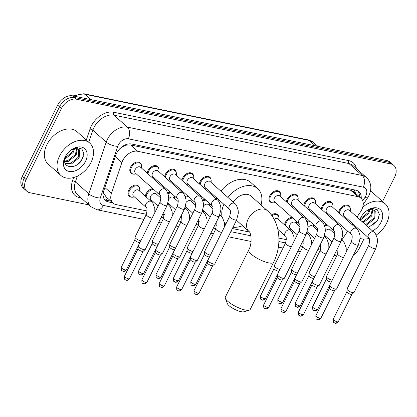 <?xml version="1.0" encoding="UTF-8"?>
<svg xmlns="http://www.w3.org/2000/svg" width="417" height="417" viewBox="0 0 417 417"><rect width="100%" height="100%" fill="white"/><g stroke="black" fill="none" stroke-linecap="round" stroke-linejoin="round"><path stroke-width="0.63" d="M284.576 224.904A6.943 4.78 -48.2 0 1 285.358 222.324A6.943 4.78 -48.2 0 1 291.994 217.304M145.377 196.245A6.943 4.78 -48.2 0 1 146.153 193.665A6.943 4.78 -48.2 0 1 152.789 188.646M131.715 197.194A6.943 4.78 -48.2 0 1 129.155 196.292A6.943 4.78 -48.2 0 1 128.754 190.079A6.943 4.78 -48.2 0 1 138.408 185.94A6.943 4.78 -48.2 0 1 139.591 188.385M133.57 174.144A6.943 4.78 -48.2 0 1 131.006 173.243A6.943 4.78 -48.2 0 1 130.604 167.035A6.943 4.78 -48.2 0 1 140.258 162.896A6.943 4.78 -48.2 0 1 141.441 165.34M147.227 173.196A6.943 4.78 -48.2 0 1 148.009 170.616A6.943 4.78 -48.2 0 1 157.657 166.477A6.943 4.78 -48.2 0 1 158.841 168.921M164.626 176.782A6.943 4.78 -48.2 0 1 165.408 174.202A6.943 4.78 -48.2 0 1 175.057 170.058A6.943 4.78 -48.2 0 1 176.24 172.508M182.026 180.363A6.943 4.78 -48.2 0 1 182.808 177.783A6.943 4.78 -48.2 0 1 192.456 173.644A6.943 4.78 -48.2 0 1 193.639 176.089M199.425 183.944A6.943 4.78 -48.2 0 1 200.207 181.364A6.943 4.78 -48.2 0 1 209.86 177.225A6.943 4.78 -48.2 0 1 211.038 179.67M303.826 205.44A6.943 4.78 -48.2 0 1 304.608 202.86A6.943 4.78 -48.2 0 1 314.262 198.721A6.943 4.78 -48.2 0 1 315.44 201.166M321.231 209.021A6.943 4.78 -48.2 0 1 322.007 206.446A6.943 4.78 -48.2 0 1 331.661 202.302A6.943 4.78 -48.2 0 1 332.844 204.747M286.427 201.859A6.943 4.78 -48.2 0 1 287.209 199.279A6.943 4.78 -48.2 0 1 296.862 195.14A6.943 4.78 -48.2 0 1 298.04 197.585M272.77 202.808A6.943 4.78 -48.2 0 1 270.206 201.906A6.943 4.78 -48.2 0 1 269.809 195.698A6.943 4.78 -48.2 0 1 279.458 191.554A6.943 4.78 -48.2 0 1 280.641 193.999M338.63 212.607A6.943 4.78 -48.2 0 1 339.412 210.027A6.943 4.78 -48.2 0 1 349.06 205.889A6.943 4.78 -48.2 0 1 350.244 208.333M357.03 217.085L360.601 211.711A13.016 8.96 131.8 0 0 361.711 209.793A13.016 8.96 131.8 0 0 360.96 198.148A13.016 8.96 131.8 0 0 357.859 196.626L137.699 151.293A13.016 8.96 131.8 0 0 121.879 162.562L111.448 193.41A13.016 8.96 131.8 0 0 113.023 203.074A13.016 8.96 131.8 0 0 116.124 204.596L147.154 210.986M122.713 146.711A13.016 8.96 -48.2 0 1 126.904 145.053L126.742 145.022A4.337 2.987 131.8 0 0 122.713 146.711L119.799 148.707M355.696 193.446A4.337 2.987 131.8 0 0 354.002 191.815L353.835 191.778A13.016 8.96 -48.2 0 1 353.924 191.856L360.96 198.148M103.452 191.909L103.833 193.352L105.975 196.772L113.023 203.074M353.835 191.778L350.806 190.319L130.646 144.991L126.904 145.053M341.742 240.088L347.674 231.164M352.037 224.591L352.662 223.653M162.75 214.197L164.553 214.567M180.149 217.778L181.958 218.154M197.554 221.364L199.357 221.735M214.953 224.945L216.757 225.316M232.352 228.526L249.444 232.05M278.91 238.112L286.359 239.65M301.955 242.861L303.758 243.231M319.354 246.442L321.158 246.812M306.948 221.63A6.943 4.78 -48.2 0 1 309.393 220.89M271.331 214.943A6.943 4.78 -48.2 0 1 277.607 214.604A6.943 4.78 -48.2 0 1 278.791 217.048M202.547 200.134A6.943 4.78 -48.2 0 1 204.992 199.394M185.148 196.553A6.943 4.78 -48.2 0 1 187.593 195.808M167.743 192.967A6.943 4.78 -48.2 0 1 170.188 192.227M324.348 225.211A6.943 4.78 -48.2 0 1 326.792 224.471M361.19 198.362A13.016 8.96 131.8 0 0 358.959 191.711A13.016 8.96 131.8 0 0 355.857 190.188L131.605 144.016A13.016 8.96 131.8 0 0 115.785 155.28L103.791 190.757A13.016 8.96 131.8 0 0 105.365 200.421A13.016 8.96 131.8 0 0 108.467 201.943L112.741 202.824M357.937 190.97A13.016 8.96 -48.2 0 1 359.313 196.673M363.879 239.077L359.35 248.204A13.016 8.96 -48.2 0 1 353.434 255.058M88.826 204.877L29.956 192.753A13.016 8.96 -48.2 0 1 26.855 191.231A13.016 8.96 -48.2 0 1 26.109 179.586L61.403 108.488A13.016 8.96 -48.2 0 1 76.4 99.199L390.797 163.933A13.016 8.96 -48.2 0 1 393.898 165.46A13.016 8.96 -48.2 0 1 394.644 177.1L382.545 201.479M336.675 255.908L334.095 255.376M26.855 191.231L23.102 187.874A13.016 8.96 -48.2 0 1 22.356 176.235L57.65 105.131A13.016 8.96 -48.2 0 1 72.647 95.847L387.044 160.581L388.92 162.26A13.016 8.96 -48.2 0 1 392.022 163.782A13.016 8.96 -48.2 0 0 388.92 162.26L74.523 97.526L388.92 162.26L390.797 163.933M57.65 105.131L59.527 106.809A13.016 8.96 -48.2 0 1 74.523 97.526A13.016 8.96 -48.2 0 0 59.527 106.809L24.233 177.908L59.527 106.809L61.403 108.488M24.978 189.553A13.016 8.96 -48.2 0 1 24.233 177.908A13.016 8.96 -48.2 0 0 24.978 189.553M110.865 201.145L106.59 200.264A13.016 8.96 -48.2 0 1 104.511 199.488M387.044 160.581A13.016 8.96 -48.2 0 1 390.145 162.104L393.898 165.46M362.738 207.171A21.689 14.929 -48.2 0 1 385.277 203.923A21.689 14.929 -48.2 0 1 386.528 223.33A21.689 14.929 -48.2 0 1 376.155 235.105M370.458 191.122A21.689 14.929 -48.2 0 1 372.61 192.602L385.277 203.923M365.214 224.398L366.256 224.148L373.94 217.997L374.284 210.085M365.959 225.065L367.002 224.815L374.685 218.664L375.269 211.054L374.68 210.392L370.39 209.49A9.805 6.75 -48.2 0 0 366.288 211.07M362.232 221.735L363.275 221.484L370.958 215.334L372.251 209.376M362.978 222.402L364.02 222.152L371.703 216.001L372.834 209.47M360.543 218.748L367.982 212.67L369.17 209.746M360.34 219.67L361.044 219.488L368.722 213.337L370.077 209.537M368.607 227.432L377.567 220.457L379.34 214.416L377.453 209.866L372.756 208.437L366.924 210.611M359.871 219.623A14.142 9.737 -48.2 0 1 360.585 217.987A14.142 9.737 -48.2 0 1 360.96 217.267A14.142 9.737 -48.2 0 1 366.908 210.616A14.142 9.737 -48.2 0 1 380.028 209.365A14.142 9.737 -48.2 0 1 381.06 222.204A14.142 9.737 -48.2 0 1 372.517 230.924M360.83 217.533L359.98 219.597L360.898 217.413M360.424 219.248A9.805 6.75 -48.2 0 1 361.346 216.6M366.444 210.955L370.39 209.49M369.066 238.415A21.689 14.929 -48.2 0 1 360.126 238.43M352.657 225.144A21.689 14.929 -48.2 0 1 352.829 223.804M373.382 225.112L377.771 219.941L378.86 217.533M249.236 310.175L243.794 311.775A9.544 2.57 -153.6 0 1 241.068 311.671A9.544 2.57 -153.6 0 1 227.38 303.628L225.357 298.327A13.881 3.737 26.4 0 0 245.269 310.024A13.881 3.737 26.4 0 0 249.236 310.175A13.881 3.737 26.4 0 0 250.195 309.487L273.604 262.335A13.881 3.737 -153.6 0 1 268.678 262.872A13.881 3.737 -153.6 0 1 254.813 256.856A13.881 3.737 -153.6 0 1 248.735 249.992L225.326 297.144A13.881 3.737 26.4 0 0 225.357 298.327M236.449 220.27L248.985 231.477A13.881 9.555 131.8 0 1 248.188 219.061A13.881 9.555 131.8 0 1 264.18 209.152A13.881 9.555 131.8 0 1 267.49 210.778L251.065 196.099A13.881 9.555 131.8 0 0 233.113 202.083M227.943 197.465A23.858 16.425 -48.2 0 1 257.716 188.656A23.858 16.425 -48.2 0 1 261.026 204.997M220.906 191.174A23.858 16.425 -48.2 0 1 250.68 182.365L257.716 188.656M230.148 210.324A13.881 9.555 131.8 0 0 230.492 213.41M242.522 225.701A23.858 16.425 -48.2 0 1 232.988 227.244M224.429 222.913L225.811 224.143A23.858 16.425 -48.2 0 1 224.377 222.558M222.032 217.048A23.858 16.425 -48.2 0 1 223.882 204.309M216.392 199.112A23.858 16.425 -48.2 0 1 216.845 198.018M368.769 238.05L344.181 216.069A3.904 2.69 -48.2 0 1 343.952 212.576A3.904 2.69 -48.2 0 1 349.383 210.246L373.971 232.227A3.904 2.69 -48.2 0 0 372.861 231.737A3.904 2.69 -48.2 0 0 368.539 234.557A3.904 2.69 -48.2 0 0 368.769 238.05C369.853 238.602 369.879 240.943 368.847 245.081L347.038 289.012A3.904 1.053 -153.6 0 0 347.012 289.132A3.904 1.053 -153.6 0 0 347.71 290.164A3.904 1.053 -153.6 0 0 352.646 292.635A3.904 1.053 -153.6 0 0 353.955 292.583A3.904 1.053 -153.6 0 0 354.033 292.484L375.842 248.553A3.904 1.053 -153.6 0 1 374.456 248.704A3.904 1.053 -153.6 0 1 374.273 248.662A3.904 1.053 -153.6 0 1 370.463 246.947A3.904 1.053 -153.6 0 1 368.847 245.081M339.433 213.327A6.505 4.478 -48.2 0 1 340.194 210.512A6.505 4.478 -48.2 0 1 349.243 206.629A6.505 4.478 -48.2 0 1 350.327 210.199L350.223 210.997M351.948 294.246A2.82 0.761 -153.6 0 1 351.891 294.319A2.82 0.761 -153.6 0 1 350.947 294.355A2.82 0.761 -153.6 0 1 347.382 292.572A2.82 0.761 -153.6 0 1 346.876 291.827L347.012 289.132M345.015 216.819L344.233 217.012A6.505 4.478 -48.2 0 1 343.681 217.121M351.364 234.463L326.777 212.488A3.904 2.69 -48.2 0 1 326.553 208.995A3.904 2.69 -48.2 0 1 331.984 206.665L356.571 228.641A3.904 2.69 -48.2 0 0 355.461 228.156A3.904 2.69 -48.2 0 0 351.14 230.971A3.904 2.69 -48.2 0 0 351.364 234.463C352.454 235.016 352.48 237.362 351.448 241.495L329.638 285.431A3.904 1.053 -153.6 0 0 329.607 285.551A3.904 1.053 -153.6 0 0 330.311 286.583A3.904 1.053 -153.6 0 0 335.247 289.054A3.904 1.053 -153.6 0 0 336.555 289.002A3.904 1.053 -153.6 0 0 336.634 288.903L358.443 244.967A3.904 1.053 -153.6 0 1 357.056 245.123A3.904 1.053 -153.6 0 1 356.874 245.081A3.904 1.053 -153.6 0 1 353.063 243.366A3.904 1.053 -153.6 0 1 351.448 241.495M322.033 209.741A6.505 4.478 -48.2 0 1 322.794 206.926A6.505 4.478 -48.2 0 1 331.838 203.048A6.505 4.478 -48.2 0 1 332.928 206.613L332.818 207.416M334.549 290.665A2.82 0.761 -153.6 0 1 334.491 290.738A2.82 0.761 -153.6 0 1 333.548 290.774A2.82 0.761 -153.6 0 1 329.983 288.991A2.82 0.761 -153.6 0 1 329.477 288.246L329.607 285.551M327.616 213.238L326.834 213.431A6.505 4.478 -48.2 0 1 326.282 213.54M333.965 230.882L309.378 208.907A3.904 2.69 -48.2 0 1 309.153 205.409A3.904 2.69 -48.2 0 1 314.585 203.084L339.172 225.06A3.904 2.69 -48.2 0 0 338.057 224.575A3.904 2.69 -48.2 0 0 333.741 227.39A3.904 2.69 -48.2 0 0 333.965 230.882C335.049 231.435 335.08 233.781 334.048 237.914L312.239 281.845A3.904 1.053 -153.6 0 0 312.208 281.97A3.904 1.053 -153.6 0 0 312.912 283.002A3.904 1.053 -153.6 0 0 317.848 285.468A3.904 1.053 -153.6 0 0 319.156 285.416A3.904 1.053 -153.6 0 0 319.234 285.317L341.043 241.386A3.904 1.053 -153.6 0 1 339.657 241.537A3.904 1.053 -153.6 0 1 339.474 241.495A3.904 1.053 -153.6 0 1 335.664 239.785A3.904 1.053 -153.6 0 1 334.048 237.914M304.634 206.16A6.505 4.478 -48.2 0 1 305.39 203.345A6.505 4.478 -48.2 0 1 314.439 199.462A6.505 4.478 -48.2 0 1 315.528 203.032L315.419 203.83M317.149 287.084A2.82 0.761 -153.6 0 1 317.092 287.151A2.82 0.761 -153.6 0 1 316.149 287.193A2.82 0.761 -153.6 0 1 312.578 285.405A2.82 0.761 -153.6 0 1 312.072 284.66L312.208 281.97M310.217 209.652L309.435 209.85A6.505 4.478 -48.2 0 1 308.882 209.959M316.566 227.301L291.978 205.32A3.904 2.69 -48.2 0 1 291.754 201.828A3.904 2.69 -48.2 0 1 297.18 199.498L321.768 221.479A3.904 2.69 -48.2 0 0 320.657 220.989A3.904 2.69 -48.2 0 0 316.341 223.809A3.904 2.69 -48.2 0 0 316.566 227.301C317.65 227.854 317.676 230.2 316.649 234.333L294.84 278.264A3.904 1.053 -153.6 0 0 294.809 278.384A3.904 1.053 -153.6 0 0 295.507 279.416A3.904 1.053 -153.6 0 0 300.448 281.887A3.904 1.053 -153.6 0 0 301.757 281.835A3.904 1.053 -153.6 0 0 301.835 281.736L323.644 237.805A3.904 1.053 -153.6 0 1 322.258 237.956A3.904 1.053 -153.6 0 1 322.075 237.914A3.904 1.053 -153.6 0 1 318.265 236.199A3.904 1.053 -153.6 0 1 316.649 234.333M287.235 202.579A6.505 4.478 -48.2 0 1 287.991 199.764A6.505 4.478 -48.2 0 1 297.04 195.881A6.505 4.478 -48.2 0 1 298.129 199.451L298.019 200.249M299.75 283.497A2.82 0.761 -153.6 0 1 299.693 283.57A2.82 0.761 -153.6 0 1 298.749 283.607A2.82 0.761 -153.6 0 1 295.179 281.824A2.82 0.761 -153.6 0 1 294.673 281.079L294.809 278.384M292.817 206.071L292.036 206.264A6.505 4.478 -48.2 0 1 291.483 206.373M299.166 223.715L274.579 201.739A3.904 2.69 -48.2 0 1 274.355 198.247A3.904 2.69 -48.2 0 1 279.781 195.917L304.368 217.893A3.904 2.69 -48.2 0 0 303.258 217.408A3.904 2.69 -48.2 0 0 298.942 220.223A3.904 2.69 -48.2 0 0 299.166 223.715C300.25 224.273 300.276 226.613 299.25 230.747L277.441 274.683A3.904 1.053 -153.6 0 0 277.409 274.803A3.904 1.053 -153.6 0 0 278.108 275.835A3.904 1.053 -153.6 0 0 283.049 278.306A3.904 1.053 -153.6 0 0 284.352 278.254A3.904 1.053 -153.6 0 0 284.436 278.155L306.24 234.218A3.904 1.053 -153.6 0 1 304.858 234.375A3.904 1.053 -153.6 0 1 304.676 234.333A3.904 1.053 -153.6 0 1 300.86 232.618A3.904 1.053 -153.6 0 1 299.25 230.747M275.418 202.49L274.636 202.683A6.505 4.478 -48.2 0 1 270.967 202A6.505 4.478 -48.2 0 1 270.591 196.178A6.505 4.478 -48.2 0 1 279.64 192.3A6.505 4.478 -48.2 0 1 280.724 195.865L280.62 196.668M282.345 279.916A2.82 0.761 -153.6 0 1 282.288 279.989A2.82 0.761 -153.6 0 1 281.345 280.026A2.82 0.761 -153.6 0 1 277.779 278.243A2.82 0.761 -153.6 0 1 277.274 277.498L277.409 274.803M229.564 209.386L204.976 187.41A3.904 2.69 -48.2 0 1 204.752 183.913A3.904 2.69 -48.2 0 1 210.184 181.588L234.766 203.564A3.904 2.69 -48.2 0 0 233.656 203.079A3.904 2.69 -48.2 0 0 229.34 205.894A3.904 2.69 -48.2 0 0 229.564 209.386C230.648 209.939 230.679 212.284 229.647 216.418L207.838 260.349A3.904 1.053 -153.6 0 0 207.807 260.474A3.904 1.053 -153.6 0 0 208.51 261.506A3.904 1.053 -153.6 0 0 213.447 263.977A3.904 1.053 -153.6 0 0 214.755 263.919A3.904 1.053 -153.6 0 0 214.833 263.82L236.642 219.889A3.904 1.053 -153.6 0 1 235.256 220.04A3.904 1.053 -153.6 0 1 235.073 220.004A3.904 1.053 -153.6 0 1 231.263 218.289A3.904 1.053 -153.6 0 1 229.647 216.418M200.233 184.663A6.505 4.478 -48.2 0 1 200.989 181.848A6.505 4.478 -48.2 0 1 210.038 177.97A6.505 4.478 -48.2 0 1 211.127 181.536L211.018 182.333M212.748 265.587A2.82 0.761 -153.6 0 1 212.691 265.655A2.82 0.761 -153.6 0 1 211.747 265.697A2.82 0.761 -153.6 0 1 208.177 263.914A2.82 0.761 -153.6 0 1 207.671 263.163L207.807 260.474M205.816 188.156L205.034 188.354A6.505 4.478 -48.2 0 1 204.481 188.463M212.164 205.805L187.577 183.824A3.904 2.69 -48.2 0 1 187.353 180.332A3.904 2.69 -48.2 0 1 192.779 178.002L217.366 199.983A3.904 2.69 -48.2 0 0 216.256 199.493A3.904 2.69 -48.2 0 0 211.94 202.313A3.904 2.69 -48.2 0 0 212.164 205.805C213.249 206.358 213.275 208.703 212.248 212.837L190.439 256.768A3.904 1.053 -153.6 0 0 190.407 256.888A3.904 1.053 -153.6 0 0 191.106 257.92A3.904 1.053 -153.6 0 0 196.047 260.39A3.904 1.053 -153.6 0 0 197.356 260.338A3.904 1.053 -153.6 0 0 197.434 260.239L219.238 216.308A3.904 1.053 -153.6 0 1 217.856 216.459A3.904 1.053 -153.6 0 1 217.674 216.418A3.904 1.053 -153.6 0 1 213.864 214.703A3.904 1.053 -153.6 0 1 212.248 212.837M182.834 181.082A6.505 4.478 -48.2 0 1 183.589 178.267A6.505 4.478 -48.2 0 1 192.638 174.384A6.505 4.478 -48.2 0 1 193.723 177.955L193.618 178.752M195.344 262.001A2.82 0.761 -153.6 0 1 195.292 262.074A2.82 0.761 -153.6 0 1 194.343 262.111A2.82 0.761 -153.6 0 1 190.778 260.328A2.82 0.761 -153.6 0 1 190.272 259.582L190.407 256.888M188.416 184.575L187.634 184.767A6.505 4.478 -48.2 0 1 187.082 184.877M194.765 202.219L170.178 180.243A3.904 2.69 -48.2 0 1 169.954 176.751A3.904 2.69 -48.2 0 1 175.38 174.421L199.967 196.402A3.904 2.69 -48.2 0 0 198.857 195.912A3.904 2.69 -48.2 0 0 194.541 198.727A3.904 2.69 -48.2 0 0 194.765 202.219C195.849 202.777 195.875 205.117 194.843 209.251L173.039 253.187A3.904 1.053 -153.6 0 0 173.008 253.307A3.904 1.053 -153.6 0 0 173.707 254.339A3.904 1.053 -153.6 0 0 178.648 256.809A3.904 1.053 -153.6 0 0 179.951 256.757A3.904 1.053 -153.6 0 0 180.029 256.658L201.838 212.727A3.904 1.053 -153.6 0 1 200.452 212.878A3.904 1.053 -153.6 0 1 200.275 212.837A3.904 1.053 -153.6 0 1 196.459 211.122A3.904 1.053 -153.6 0 1 194.843 209.251M165.429 177.496A6.505 4.478 -48.2 0 1 166.19 174.687A6.505 4.478 -48.2 0 1 175.239 170.803A6.505 4.478 -48.2 0 1 176.323 174.369L176.219 175.171M177.944 258.42A2.82 0.761 -153.6 0 1 177.887 258.493A2.82 0.761 -153.6 0 1 176.944 258.53A2.82 0.761 -153.6 0 1 173.378 256.747A2.82 0.761 -153.6 0 1 172.873 256.002L173.008 253.307M171.012 180.994L170.23 181.186A6.505 4.478 -48.2 0 1 169.677 181.296M177.366 198.638L152.778 176.662A3.904 2.69 -48.2 0 1 152.549 173.17A3.904 2.69 -48.2 0 1 157.98 170.84L182.568 192.816A3.904 2.69 -48.2 0 0 181.458 192.331A3.904 2.69 -48.2 0 0 177.136 195.146A3.904 2.69 -48.2 0 0 177.366 198.638C178.45 199.19 178.476 201.536 177.444 205.67L155.635 249.601A3.904 1.053 -153.6 0 0 155.609 249.726A3.904 1.053 -153.6 0 0 156.307 250.758A3.904 1.053 -153.6 0 0 161.243 253.228A3.904 1.053 -153.6 0 0 162.552 253.171A3.904 1.053 -153.6 0 0 162.63 253.072L184.439 209.141A3.904 1.053 -153.6 0 1 183.053 209.292A3.904 1.053 -153.6 0 1 182.87 209.256A3.904 1.053 -153.6 0 1 179.06 207.541A3.904 1.053 -153.6 0 1 177.444 205.67M148.03 173.915A6.505 4.478 -48.2 0 1 148.791 171.1A6.505 4.478 -48.2 0 1 157.84 167.222A6.505 4.478 -48.2 0 1 158.924 170.788L158.82 171.585M160.545 254.839A2.82 0.761 -153.6 0 1 160.488 254.907A2.82 0.761 -153.6 0 1 159.544 254.949A2.82 0.761 -153.6 0 1 155.979 253.166A2.82 0.761 -153.6 0 1 155.473 252.421L155.609 249.726M153.612 177.407L152.831 177.606A6.505 4.478 -48.2 0 1 152.278 177.715M159.961 195.057L135.374 173.076A3.904 2.69 -48.2 0 1 135.15 169.583A3.904 2.69 -48.2 0 1 140.581 167.253L165.168 189.235A3.904 2.69 -48.2 0 0 164.058 188.745A3.904 2.69 -48.2 0 0 159.737 191.565A3.904 2.69 -48.2 0 0 159.961 195.057C161.051 195.609 161.077 197.955 160.045 202.089L138.236 246.02A3.904 1.053 -153.6 0 0 138.204 246.139A3.904 1.053 -153.6 0 0 138.908 247.172A3.904 1.053 -153.6 0 0 143.844 249.642A3.904 1.053 -153.6 0 0 145.152 249.59A3.904 1.053 -153.6 0 0 145.231 249.491L167.04 205.56A3.904 1.053 -153.6 0 1 165.653 205.711A3.904 1.053 -153.6 0 1 165.471 205.67A3.904 1.053 -153.6 0 1 161.66 203.955A3.904 1.053 -153.6 0 1 160.045 202.089M136.213 173.826L135.431 174.019A6.505 4.478 -48.2 0 1 131.767 173.342A6.505 4.478 -48.2 0 1 131.391 167.519A6.505 4.478 -48.2 0 1 140.44 163.636A6.505 4.478 -48.2 0 1 141.525 167.207L141.415 168.004M143.146 251.253A2.82 0.761 -153.6 0 1 143.088 251.326A2.82 0.761 -153.6 0 1 142.145 251.362A2.82 0.761 -153.6 0 1 138.58 249.58A2.82 0.761 -153.6 0 1 138.074 248.834L138.204 246.139M325.333 231.06A3.904 2.69 -48.2 0 1 330.134 229.71L334.934 234.005M332.224 280.224A3.904 1.053 -153.6 0 1 327.09 277.722A3.904 1.053 -153.6 0 1 326.391 276.69A3.904 1.053 -153.6 0 1 326.422 276.565L337.676 253.89L338.025 247.458M324.666 226.071A6.505 4.478 -48.2 0 1 327.663 225.248M331.088 228.313A6.505 4.478 -48.2 0 1 331.077 229.663L330.968 230.46M331.327 281.803A2.82 0.761 -153.6 0 1 331.275 281.871A2.82 0.761 -153.6 0 1 330.327 281.913A2.82 0.761 -153.6 0 1 326.761 280.13A2.82 0.761 -153.6 0 1 326.256 279.385L326.391 276.69M332.062 241.912L324.926 235.532A3.904 2.69 -48.2 0 1 324.65 235.224M325.766 236.283L324.984 236.475A6.505 4.478 -48.2 0 1 324.431 236.585M307.934 227.479A3.904 2.69 -48.2 0 1 312.729 226.129L317.53 230.419M314.825 276.643A3.904 1.053 -153.6 0 1 309.69 274.136A3.904 1.053 -153.6 0 1 308.992 273.104A3.904 1.053 -153.6 0 1 309.023 272.984L320.277 250.309L320.626 243.877M307.261 222.49A6.505 4.478 -48.2 0 1 310.264 221.667M313.688 224.727A6.505 4.478 -48.2 0 1 313.678 226.077L313.568 226.879M313.928 278.217A2.82 0.761 -153.6 0 1 313.871 278.29A2.82 0.761 -153.6 0 1 312.927 278.327A2.82 0.761 -153.6 0 1 309.362 276.544A2.82 0.761 -153.6 0 1 308.856 275.799L308.992 273.104M314.663 238.331L307.527 231.951A3.904 2.69 -48.2 0 1 307.251 231.643M308.366 232.702L307.584 232.894A6.505 4.478 -48.2 0 1 307.032 233.004M297.264 234.745L290.128 228.37A3.904 2.69 -48.2 0 1 289.904 224.878A3.904 2.69 -48.2 0 1 295.33 222.548L300.131 226.838M297.42 273.062A3.904 1.053 -153.6 0 1 292.291 270.555A3.904 1.053 -153.6 0 1 291.592 269.523A3.904 1.053 -153.6 0 1 291.619 269.403L302.878 246.723L303.227 240.291M285.384 225.623A6.505 4.478 -48.2 0 1 286.14 222.808A6.505 4.478 -48.2 0 1 292.864 218.086M296.289 221.146A6.505 4.478 -48.2 0 1 296.273 222.496L296.169 223.293M296.529 274.636A2.82 0.761 -153.6 0 1 296.471 274.709A2.82 0.761 -153.6 0 1 295.528 274.746A2.82 0.761 -153.6 0 1 291.963 272.963A2.82 0.761 -153.6 0 1 291.457 272.218L291.592 269.523M290.967 229.115L290.185 229.314A6.505 4.478 -48.2 0 1 289.633 229.423M274.151 219.326A3.904 2.69 -48.2 0 1 277.93 218.961L290.602 230.288A3.904 2.69 -48.2 0 0 289.487 229.803A3.904 2.69 -48.2 0 0 285.171 232.618A3.904 2.69 -48.2 0 0 285.395 236.111C286.479 236.663 286.51 239.009 285.478 243.142L274.219 265.817A3.904 1.053 -153.6 0 0 274.188 265.942A3.904 1.053 -153.6 0 0 274.892 266.974A3.904 1.053 -153.6 0 0 280.021 269.481M271.879 215.678A6.505 4.478 -48.2 0 1 277.79 215.344A6.505 4.478 -48.2 0 1 278.874 218.915L278.77 219.712M279.129 271.055A2.82 0.761 -153.6 0 1 279.072 271.123A2.82 0.761 -153.6 0 1 278.129 271.165A2.82 0.761 -153.6 0 1 274.563 269.382A2.82 0.761 -153.6 0 1 274.058 268.637L274.188 265.942M203.532 205.982A3.904 2.69 -48.2 0 1 208.328 204.632L213.129 208.922M210.418 255.147A3.904 1.053 -153.6 0 1 205.289 252.645A3.904 1.053 -153.6 0 1 204.591 251.607A3.904 1.053 -153.6 0 1 204.622 251.487L215.876 228.813L216.225 222.381M202.86 200.994A6.505 4.478 -48.2 0 1 205.862 200.17M209.287 203.23A6.505 4.478 -48.2 0 1 209.277 204.58L209.167 205.383M209.527 256.721A2.82 0.761 -153.6 0 1 209.47 256.794A2.82 0.761 -153.6 0 1 208.526 256.83A2.82 0.761 -153.6 0 1 204.961 255.048A2.82 0.761 -153.6 0 1 204.455 254.302L204.591 251.607M210.262 216.835L203.126 210.455A3.904 2.69 -48.2 0 1 202.85 210.147M203.965 211.205L203.183 211.398A6.505 4.478 -48.2 0 1 202.631 211.508M186.128 202.396A3.904 2.69 -48.2 0 1 190.929 201.051L195.729 205.341M193.019 251.566A3.904 1.053 -153.6 0 1 187.89 249.058A3.904 1.053 -153.6 0 1 187.191 248.026A3.904 1.053 -153.6 0 1 187.217 247.906L198.476 225.227L198.826 218.795M185.461 197.413A6.505 4.478 -48.2 0 1 188.463 196.589M191.888 199.649A6.505 4.478 -48.2 0 1 191.872 200.999L191.768 201.797M192.128 253.14A2.82 0.761 -153.6 0 1 192.07 253.213A2.82 0.761 -153.6 0 1 191.127 253.249A2.82 0.761 -153.6 0 1 187.561 251.467A2.82 0.761 -153.6 0 1 187.056 250.721L187.191 248.026M192.862 213.249L185.727 206.874A3.904 2.69 -48.2 0 1 185.45 206.566M186.566 207.619L185.779 207.817A6.505 4.478 -48.2 0 1 185.231 207.927M168.729 198.815A3.904 2.69 -48.2 0 1 173.529 197.465L178.33 201.76M175.62 247.985A3.904 1.053 -153.6 0 1 170.49 245.477A3.904 1.053 -153.6 0 1 169.787 244.445A3.904 1.053 -153.6 0 1 169.818 244.326L181.077 221.646L181.426 215.214M168.061 193.827A6.505 4.478 -48.2 0 1 171.059 193.003M174.488 196.068A6.505 4.478 -48.2 0 1 174.473 197.418L174.369 198.216M174.728 249.559A2.82 0.761 -153.6 0 1 174.671 249.627A2.82 0.761 -153.6 0 1 173.727 249.668A2.82 0.761 -153.6 0 1 170.162 247.886A2.82 0.761 -153.6 0 1 169.656 247.14L169.787 244.445M175.463 209.668L168.327 203.287A3.904 2.69 -48.2 0 1 168.051 202.98M169.161 204.038L168.379 204.231A6.505 4.478 -48.2 0 1 167.827 204.34M158.059 206.087L150.923 199.707A3.904 2.69 -48.2 0 1 150.699 196.214A3.904 2.69 -48.2 0 1 156.13 193.884L160.931 198.174M158.22 244.398A3.904 1.053 -153.6 0 1 153.091 241.896A3.904 1.053 -153.6 0 1 152.387 240.864A3.904 1.053 -153.6 0 1 152.419 240.739L163.678 218.065L164.027 211.633M146.179 196.965A6.505 4.478 -48.2 0 1 146.94 194.15A6.505 4.478 -48.2 0 1 153.659 189.422M157.084 192.482A6.505 4.478 -48.2 0 1 157.073 193.837L156.969 194.635M157.329 245.978A2.82 0.761 -153.6 0 1 157.272 246.046A2.82 0.761 -153.6 0 1 156.328 246.087A2.82 0.761 -153.6 0 1 152.758 244.299A2.82 0.761 -153.6 0 1 152.252 243.554L152.387 240.864M151.762 200.457L150.98 200.65A6.505 4.478 -48.2 0 1 150.428 200.759M146.195 207.447L133.523 196.126A3.904 2.69 -48.2 0 1 133.299 192.633A3.904 2.69 -48.2 0 1 138.731 190.303L151.397 201.625A3.904 2.69 -48.2 0 0 150.287 201.14A3.904 2.69 -48.2 0 0 145.971 203.955A3.904 2.69 -48.2 0 0 146.195 207.447C147.279 208 147.305 210.345 146.273 214.479L135.019 237.158A3.904 1.053 -153.6 0 0 134.988 237.278A3.904 1.053 -153.6 0 0 135.687 238.31A3.904 1.053 -153.6 0 0 140.821 240.817M134.363 196.871L133.581 197.069A6.505 4.478 -48.2 0 1 129.911 196.386A6.505 4.478 -48.2 0 1 129.541 190.564A6.505 4.478 -48.2 0 1 138.585 186.686A6.505 4.478 -48.2 0 1 139.674 190.251L139.565 191.049M139.93 242.392A2.82 0.761 -153.6 0 1 139.872 242.465A2.82 0.761 -153.6 0 1 138.929 242.501A2.82 0.761 -153.6 0 1 135.358 240.718A2.82 0.761 -153.6 0 1 134.853 239.973L134.988 237.278M59.563 156.01A21.689 14.929 -48.2 0 1 89.723 143.073A21.689 14.929 -48.2 0 1 90.974 162.479A21.689 14.929 -48.2 0 1 60.814 175.416A21.689 14.929 -48.2 0 1 59.563 156.01M60.814 175.416L48.143 164.09A21.689 14.929 -48.2 0 1 46.897 144.683A21.689 14.929 -48.2 0 1 77.056 131.746L89.723 143.073M65.057 163L70.702 163.292L78.386 157.146L78.735 149.234M65.177 163.297L71.448 163.959L79.131 157.808L79.715 150.198L79.126 149.541L74.836 148.634A9.805 6.75 -48.2 0 0 70.734 150.219M64.656 161.009L67.726 160.628L75.404 154.483L76.697 148.525M64.713 161.598L68.471 161.296L76.149 155.145L77.281 148.614M64.989 157.892L72.428 151.819L73.616 148.895M64.786 158.814L65.49 158.632L73.173 152.481L74.523 148.681M65.792 155.744A9.805 6.75 -48.2 0 0 64.87 158.397C62.175 169.015 77.077 169.333 82.013 159.602L83.791 153.56L81.899 149.01L77.202 147.587L71.37 149.755A14.142 9.737 -48.2 0 1 84.474 148.509A14.142 9.737 -48.2 0 1 85.506 161.353A14.142 9.737 -48.2 0 1 69.212 171.444A14.142 9.737 -48.2 0 1 65.031 157.136A14.142 9.737 -48.2 0 1 65.412 156.411A14.142 9.737 -48.2 0 1 71.354 149.76M70.89 150.099L74.836 148.634M77.828 164.262L82.222 159.085L83.306 156.677M354.002 191.815A13.016 8.767 -78.4 0 0 354.789 189.97M106.054 200.134A13.016 8.767 -78.4 0 0 107.445 198.091M103.192 193.269A13.016 4.973 18.7 0 0 103.833 193.352M126.742 145.022A13.016 8.767 -78.4 0 0 127.102 144.246M350.806 190.319L357.859 196.626M104.881 187.541L111.448 193.41M115.311 156.688L121.879 162.562M130.646 144.991L137.699 151.293M362.717 200.765L365.068 197.231A8.679 5.974 131.8 0 0 365.808 195.948A8.679 5.974 131.8 0 0 363.243 187.17L128.311 138.798A8.679 5.974 131.8 0 0 118.313 144.991A8.679 5.974 131.8 0 0 117.761 146.31L100.294 197.981A8.679 5.974 131.8 0 0 103.406 205.44L146.367 214.286M100.294 197.981A8.679 3.315 18.7 0 1 88.769 193.811L75.394 181.859A17.352 11.947 131.8 0 0 77.494 194.744L90.864 206.696A17.352 11.947 -48.2 0 1 88.769 193.811L106.236 142.14A17.352 11.947 -48.2 0 1 107.336 139.502A17.352 11.947 -48.2 0 1 127.331 127.122L362.269 175.494A17.352 11.947 -48.2 0 1 366.402 177.522L353.027 165.57A17.352 11.947 131.8 0 0 348.893 163.537L113.961 115.165A17.352 11.947 131.8 0 0 93.966 127.55A17.352 11.947 131.8 0 0 92.866 130.187L88.79 142.239M86.309 140.018L89.983 129.145A19.521 13.438 -48.2 0 1 113.716 112.246L348.648 160.618A2.168 1.459 -78.4 0 0 348.893 163.537L362.269 175.494A8.679 5.843 101.6 0 1 363.243 187.17M89.983 129.145A2.168 0.829 -161.3 0 1 92.866 130.187L106.236 142.14A8.679 3.315 18.7 0 0 117.761 146.31M348.648 160.618A19.521 13.438 -48.2 0 1 356.446 168.624M81.034 197.908L79.527 197.601A19.521 13.438 -48.2 0 1 72.516 180.816L73.627 177.527M76.4 99.199L72.647 95.847M26.109 179.586L22.356 176.235M128.311 138.798A8.679 5.843 101.6 0 0 127.331 127.122L113.961 115.165A2.168 1.459 -78.4 0 1 113.716 112.246M77.338 176.115L75.394 181.859A2.168 0.829 -161.3 0 0 72.516 180.816M161.191 217.335L163.772 217.867M178.591 220.921L181.171 221.453M195.995 224.502L198.57 225.034M213.395 228.083L215.97 228.615M230.794 231.67L250.82 235.793M278.884 241.568L285.572 242.949M300.396 245.999L302.971 246.53M317.796 249.58L320.371 250.111M79.97 196.96A2.168 1.459 -78.4 0 0 79.527 197.601M103.406 205.44A8.679 5.843 101.6 0 1 96.963 209.746L143.839 219.394M317.879 255.141A8.679 5.843 101.6 0 1 317.061 255.058L317.848 255.199M365.068 197.231A8.679 1.287 33.6 0 0 367.601 197.835L363.217 204.439M106.59 200.264L108.467 201.943M72.949 95.91L83.89 93.736A4.337 2.924 101.6 0 1 84.87 94.247A17.352 11.947 131.8 0 0 74.711 96.27M315.429 145.835L309.44 140.482A4.337 2.924 -78.4 0 0 308.46 139.976L313.579 142.515A17.352 11.947 131.8 0 0 309.44 140.482L84.87 94.247L90.859 99.595M333.261 319.208C333.246 324.337 334.053 322.018 335.221 323.222C335.659 323.722 336.691 323.217 338.312 321.716A2.82 0.761 -153.6 0 1 337.311 321.825A2.82 0.761 -153.6 0 1 334.497 320.6A2.82 0.761 -153.6 0 1 333.261 319.208L346.876 291.78M335.221 323.222A2.82 1.897 -78.4 0 0 337.311 321.825M315.862 315.622C315.846 320.756 316.654 318.437 317.817 319.641C318.26 320.136 319.292 319.636 320.913 318.129A2.82 0.761 -153.6 0 1 319.912 318.239A2.82 0.761 -153.6 0 1 317.097 317.019A2.82 0.761 -153.6 0 1 315.862 315.622L329.477 288.199M317.817 319.641A2.82 1.897 -78.4 0 0 319.912 318.239M298.463 312.041C298.447 317.175 299.255 314.856 300.417 316.055C300.86 316.555 301.892 316.055 303.513 314.548A2.82 0.761 -153.6 0 1 302.513 314.658A2.82 0.761 -153.6 0 1 299.698 313.438A2.82 0.761 -153.6 0 1 298.463 312.041L312.078 284.613M300.417 316.055A2.82 1.897 -78.4 0 0 302.513 314.658M281.063 308.46C281.048 313.589 281.856 311.27 283.018 312.474C283.461 312.974 284.488 312.469 286.114 310.967A2.82 0.761 -153.6 0 1 285.113 311.077A2.82 0.761 -153.6 0 1 282.299 309.852A2.82 0.761 -153.6 0 1 281.063 308.46L294.678 281.032M283.018 312.474A2.82 1.897 -78.4 0 0 285.113 311.077M263.659 304.874C263.648 310.008 264.456 307.689 265.619 308.893C266.056 309.388 267.089 308.888 268.715 307.381A2.82 0.761 -153.6 0 1 267.714 307.491A2.82 0.761 -153.6 0 1 264.894 306.271A2.82 0.761 -153.6 0 1 263.659 304.874L277.274 277.451M265.619 308.893A2.82 1.897 -78.4 0 0 267.714 307.491M194.061 290.545C194.046 295.679 194.854 293.359 196.016 294.558C196.459 295.059 197.491 294.558 199.112 293.052A2.82 0.761 -153.6 0 1 198.111 293.161A2.82 0.761 -153.6 0 1 195.297 291.942A2.82 0.761 -153.6 0 1 194.061 290.545L207.676 263.117M196.016 294.558A2.82 1.897 -78.4 0 0 198.111 293.161M176.662 286.964C176.646 292.093 177.454 289.779 178.617 290.977C179.06 291.478 180.087 290.972 181.713 289.471A2.82 0.761 -153.6 0 1 180.712 289.58A2.82 0.761 -153.6 0 1 177.892 288.356A2.82 0.761 -153.6 0 1 176.662 286.964L190.277 259.536M178.617 290.977A2.82 1.897 -78.4 0 0 180.712 289.58M159.258 283.378C159.247 288.512 160.055 286.192 161.217 287.396C161.655 287.892 162.687 287.391 164.308 285.89A2.82 0.761 -153.6 0 1 163.308 285.999A2.82 0.761 -153.6 0 1 160.493 284.775A2.82 0.761 -153.6 0 1 159.258 283.378L172.873 255.955M161.217 287.396A2.82 1.897 -78.4 0 0 163.308 285.999M141.858 279.797C141.843 284.931 142.65 282.611 143.818 283.815C144.256 284.311 145.288 283.81 146.909 282.304A2.82 0.761 -153.6 0 1 145.908 282.413A2.82 0.761 -153.6 0 1 143.094 281.194A2.82 0.761 -153.6 0 1 141.858 279.797L155.473 252.368M143.818 283.815A2.82 1.897 -78.4 0 0 145.908 282.413M124.459 276.216C124.443 281.345 125.251 279.03 126.414 280.229C126.857 280.73 127.889 280.224 129.51 278.723A2.82 0.761 -153.6 0 1 128.509 278.832A2.82 0.761 -153.6 0 1 125.694 277.607A2.82 0.761 -153.6 0 1 124.459 276.216L138.074 248.787M126.414 280.229A2.82 1.897 -78.4 0 0 128.509 278.832M312.646 306.761C312.63 311.895 313.438 309.576 314.6 310.78C315.043 311.275 316.07 310.774 317.697 309.268A2.82 0.761 -153.6 0 1 316.696 309.378A2.82 0.761 -153.6 0 1 313.881 308.158A2.82 0.761 -153.6 0 1 312.646 306.761L326.261 279.333M314.6 310.78A2.82 1.897 -78.4 0 0 316.696 309.378M343.478 257.55A3.904 1.053 -153.6 0 1 343.108 257.471A3.904 1.053 -153.6 0 1 338.349 255.042A3.904 1.053 -153.6 0 1 337.676 253.89M341.434 240.531A3.904 2.69 -48.2 0 1 341.69 240.552A3.904 2.69 -48.2 0 1 342.8 241.036L344.26 242.699L346.188 247.682L346.266 251.936M295.241 303.18C295.231 308.309 296.039 305.995 297.201 307.193C297.639 307.694 298.671 307.188 300.297 305.687A2.82 0.761 -153.6 0 1 299.297 305.797A2.82 0.761 -153.6 0 1 296.477 304.572A2.82 0.761 -153.6 0 1 295.241 303.18L308.856 275.752M297.201 307.193A2.82 1.897 -78.4 0 0 299.297 305.797M326.078 253.969A3.904 1.053 -153.6 0 1 325.703 253.89A3.904 1.053 -153.6 0 1 320.949 251.461A3.904 1.053 -153.6 0 1 320.277 250.309M324.035 236.95A3.904 2.69 -48.2 0 1 324.29 236.965A3.904 2.69 -48.2 0 1 325.401 237.455L326.86 239.118L328.784 244.101L328.867 248.355M277.842 299.599C277.826 304.728 278.634 302.408 279.802 303.612C280.24 304.108 281.272 303.607 282.893 302.106A2.82 0.761 -153.6 0 1 281.892 302.216A2.82 0.761 -153.6 0 1 279.077 300.991A2.82 0.761 -153.6 0 1 277.842 299.599L291.457 272.171M279.802 303.612A2.82 1.897 -78.4 0 0 281.892 302.216M308.679 250.382A3.904 1.053 -153.6 0 1 308.304 250.309A3.904 1.053 -153.6 0 1 303.55 247.88A3.904 1.053 -153.6 0 1 302.878 246.723M306.636 233.364A3.904 2.69 -48.2 0 1 306.891 233.384A3.904 2.69 -48.2 0 1 308.001 233.869L309.461 235.532L311.384 240.515L311.463 244.774M260.443 296.013C260.427 301.147 261.235 298.827 262.402 300.031C262.84 300.527 263.872 300.026 265.493 298.52A2.82 0.761 -153.6 0 1 264.493 298.629A2.82 0.761 -153.6 0 1 261.678 297.41A2.82 0.761 -153.6 0 1 260.443 296.013L274.058 268.584M262.402 300.031A2.82 1.897 -78.4 0 0 264.493 298.629M291.28 246.801A3.904 1.053 -153.6 0 1 290.904 246.723A3.904 1.053 -153.6 0 1 286.151 244.294A3.904 1.053 -153.6 0 1 285.478 243.142M190.84 281.683C190.83 286.818 191.632 284.498 192.8 285.697C193.238 286.198 194.27 285.692 195.891 284.191A2.82 0.761 -153.6 0 1 194.89 284.3A2.82 0.761 -153.6 0 1 192.075 283.075A2.82 0.761 -153.6 0 1 190.84 281.683L204.455 254.255M192.8 285.697A2.82 1.897 -78.4 0 0 194.89 284.3M221.677 232.472A3.904 1.053 -153.6 0 1 221.302 232.394A3.904 1.053 -153.6 0 1 216.548 229.965A3.904 1.053 -153.6 0 1 215.876 228.813M219.634 215.453A3.904 2.69 -48.2 0 1 219.889 215.469A3.904 2.69 -48.2 0 1 221 215.959L222.459 217.622L224.382 222.605L224.466 226.858M173.441 278.103C173.425 283.232 174.233 280.912 175.401 282.116C175.838 282.617 176.871 282.111 178.492 280.61A2.82 0.761 -153.6 0 1 177.491 280.719A2.82 0.761 -153.6 0 1 174.676 279.494A2.82 0.761 -153.6 0 1 173.441 278.103L187.056 250.674M175.401 282.116A2.82 1.897 -78.4 0 0 177.491 280.719M204.278 228.886A3.904 1.053 -153.6 0 1 203.903 228.813A3.904 1.053 -153.6 0 1 199.149 226.384A3.904 1.053 -153.6 0 1 198.476 225.227M202.235 211.867A3.904 2.69 -48.2 0 1 202.49 211.888A3.904 2.69 -48.2 0 1 203.6 212.373L205.06 214.036L206.983 219.019L207.061 223.277M156.041 274.516C156.026 279.651 156.834 277.331 157.996 278.535C158.439 279.03 159.471 278.53 161.092 277.024A2.82 0.761 -153.6 0 1 160.092 277.133A2.82 0.761 -153.6 0 1 157.277 275.913A2.82 0.761 -153.6 0 1 156.041 274.516L169.656 247.088M157.996 278.535A2.82 1.897 -78.4 0 0 160.092 277.133M186.879 225.305A3.904 1.053 -153.6 0 1 186.503 225.227A3.904 1.053 -153.6 0 1 181.744 222.798A3.904 1.053 -153.6 0 1 181.077 221.646M184.835 208.286A3.904 2.69 -48.2 0 1 185.085 208.307A3.904 2.69 -48.2 0 1 186.201 208.792L187.66 210.455L189.584 215.438L189.662 219.691M138.642 270.935C138.626 276.07 139.434 273.75 140.597 274.949C141.04 275.449 142.072 274.944 143.693 273.443A2.82 0.761 -153.6 0 1 142.692 273.552A2.82 0.761 -153.6 0 1 139.877 272.332A2.82 0.761 -153.6 0 1 138.642 270.935L152.257 243.507M140.597 274.949A2.82 1.897 -78.4 0 0 142.692 273.552M169.479 221.724A3.904 1.053 -153.6 0 1 169.104 221.646A3.904 1.053 -153.6 0 1 164.345 219.217A3.904 1.053 -153.6 0 1 163.678 218.065M167.431 204.705A3.904 2.69 -48.2 0 1 167.686 204.721A3.904 2.69 -48.2 0 1 168.796 205.211L170.256 206.874L172.185 211.857L172.263 216.11M121.243 267.354C121.227 272.483 122.035 270.164 123.197 271.368C123.64 271.868 124.667 271.363 126.294 269.862A2.82 0.761 -153.6 0 1 125.293 269.971A2.82 0.761 -153.6 0 1 122.478 268.746A2.82 0.761 -153.6 0 1 121.243 267.354L134.858 239.926M123.197 271.368A2.82 1.897 -78.4 0 0 125.293 269.971M152.075 218.138A3.904 1.053 -153.6 0 1 151.705 218.065A3.904 1.053 -153.6 0 1 146.946 215.636A3.904 1.053 -153.6 0 1 146.273 214.479M367.601 197.835L368.889 195.615C371.453 189.985 370.828 186.196 370.572 185.091C370.015 182.078 368.623 179.56 366.402 177.522M90.864 206.696L96.963 209.746M158.658 222.443L161.238 222.975M176.057 226.03L178.638 226.561M193.457 229.611L196.037 230.142M210.856 233.192L213.436 233.723M228.261 236.778L251.081 241.474M278.358 247.093L283.039 248.058M297.858 251.107L300.438 251.639M315.257 254.688L317.061 255.058M83.89 93.736L308.46 139.976M313.579 142.515L317.848 146.336M267.49 210.778C280.505 222.225 282.189 245.358 273.604 262.335M248.985 231.477C250.956 232.311 252.634 243.132 248.735 249.992M375.842 248.553L377.531 241.824L377.354 238.873C376.16 234.802 375.034 232.587 373.971 232.227M349.243 206.629L347.533 205.101M351.891 294.319L353.955 292.583M338.312 321.716L351.927 294.287M358.443 244.967L360.132 238.237L359.954 235.287C358.761 231.221 357.635 229.006 356.571 228.641M331.838 203.048L330.134 201.52M334.491 290.738L336.555 289.002M320.913 318.129L334.528 290.706M341.043 241.386L342.732 234.656L342.555 231.706C341.361 227.64 340.23 225.425 339.172 225.06M314.439 199.462L312.729 197.934M317.092 287.151L319.156 285.416M303.513 314.548L317.128 287.12M323.644 237.805L325.333 231.075L325.156 228.125C323.962 224.054 322.831 221.839 321.768 221.479M297.04 195.881L295.33 194.353M299.693 283.57L301.757 281.835M286.114 310.967L299.729 283.539M306.24 234.218L307.934 227.489L307.756 224.544C306.563 220.473 305.432 218.258 304.368 217.893M279.64 192.3L277.93 190.772M270.967 202L269.257 200.473M282.288 279.989L284.352 278.254M268.715 307.381L282.33 279.958M236.642 219.889L238.331 213.16L238.154 210.21C236.96 206.144 235.829 203.929 234.766 203.564M210.038 177.97L208.328 176.438M212.691 265.655L214.755 263.919M199.112 293.052L212.727 265.624M219.238 216.308L220.932 209.579L220.755 206.629C219.561 202.558 218.43 200.342 217.366 199.983M192.638 174.384L190.929 172.857M195.292 262.074L197.356 260.338M181.713 289.471L195.328 262.043M201.838 212.727L203.532 205.998L203.355 203.048C202.162 198.977 201.03 196.761 199.967 196.402M175.239 170.803L173.529 169.276M177.887 258.493L179.951 256.757M164.308 285.89L177.923 258.462M184.439 209.141L186.128 202.412L185.951 199.462C184.757 195.396 183.631 193.18 182.568 192.816M157.84 167.222L156.13 165.695M160.488 254.907L162.552 253.171M146.909 282.304L160.524 254.876M167.04 205.56L168.729 198.831L168.551 195.881C167.358 191.81 166.232 189.594 165.168 189.235M140.44 163.636L138.731 162.109M131.767 173.342L130.057 171.814M143.088 251.326L145.152 249.59M129.51 278.723L143.125 251.295M341.648 240.004L342.8 241.036M317.697 309.268L331.312 281.84M324.249 236.423L325.401 237.455M300.297 305.687L313.912 278.259M306.844 232.837L308.001 233.869M282.893 302.106L296.508 274.678M294.063 241.188L293.985 236.934L292.062 231.951L290.602 230.288M277.79 215.344L276.08 213.817M277.837 229.355L285.395 236.111M265.493 298.52L279.109 271.092M219.848 214.927L221 215.959M195.891 284.191L209.506 256.763M202.443 211.341L203.6 212.373M178.492 280.61L192.107 253.182M185.044 207.76L186.201 208.792M161.092 277.024L174.707 249.595M167.644 204.179L168.796 205.211M143.693 273.443L157.308 246.014M154.863 212.529L154.785 208.271L152.857 203.287L151.397 201.625M138.585 186.686L136.88 185.158M129.911 196.386L128.207 194.859M126.294 269.862L139.909 242.433"/></g></svg>
